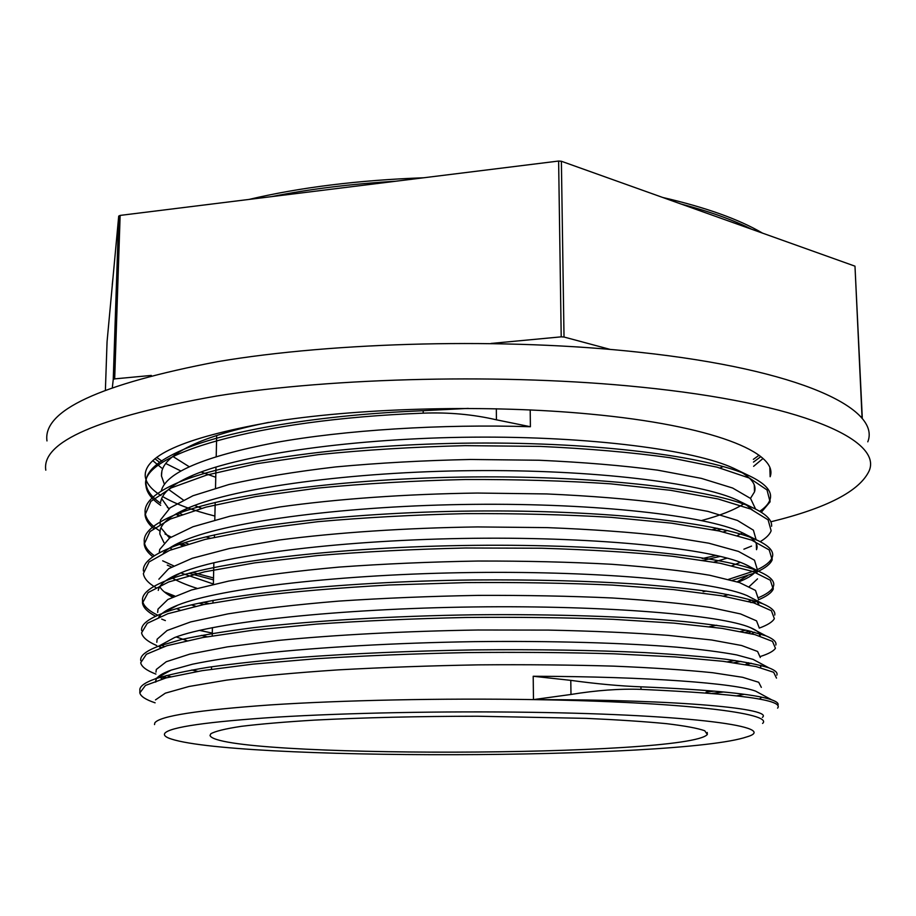 <?xml version="1.0" encoding="UTF-8"?>
<svg xmlns="http://www.w3.org/2000/svg" width="916" height="916" viewBox="0 0 916 916"><rect width="100%" height="100%" fill="white"/><g stroke="black" fill="none" stroke-linecap="round" stroke-linejoin="round"><path stroke-width="1.37" d="M160.918 495.499C151.255 489.442 146.022 483.03 145.232 476.286C143.915 454.771 187.814 436.371 276.941 421.085C365.095 407.563 490.14 404.597 589.721 414.043C712.843 425.448 778.989 452.87 770.15 476.744L769.829 468.099M214.894 516.052C192.543 510.372 175.116 503.869 162.613 496.552M152.754 460.622L161.685 468.042M753.616 466.324L762.994 458.492M770.825 521.799C826.85 508.105 859.632 491.113 869.17 470.824C882.486 440.195 802.622 403.28 640.044 387.044C506.788 373.419 335.038 377.278 216.829 395.952C98.321 417.101 41.312 441.844 45.8 470.171M46.979 440.928C42.594 410.643 99.466 384.216 217.596 361.66C335.393 341.748 506.468 337.672 639.242 352.248C801.237 369.629 880.963 409.086 867.795 441.833M762.593 723.422C774.341 713.369 683.141 701.931 533.467 699.606C442.462 698.107 341.76 700.225 270.186 704.931C198.016 710.072 159.567 716.049 154.827 722.873L154.506 724.59M530.707 712.305C694.145 714.606 780.501 727.121 746.906 736.865C679.558 759.891 225.519 760.99 168.613 738.056C164.914 736.498 163.655 734.884 164.857 733.235C169.929 727.098 207.359 721.728 277.124 717.113C346.271 712.911 443.104 710.999 530.707 712.305M172.838 456.443L189.165 466.713M201.073 472.015L215.752 477.282M720.056 467.962L723.182 466.53M164.399 484.278L161.479 476.022L161.857 471.213C164.101 461.412 176.158 451.817 198.028 442.428C215.718 434.951 239.316 428.264 268.812 422.356M530.204 409.91L530.398 426.73C441.936 423.902 344.164 430.039 274.399 442.749C203.993 456.557 166.3 472.519 161.319 490.667M160.735 501.785L161.021 500.422C163.197 491.8 174.051 483.305 193.597 474.946C242.534 454.153 355.007 438.146 472.965 437.161C590.935 436.165 694.454 450.031 733.59 468.259L748.75 475.541M742.418 472.885C752.46 479.217 756.49 485.549 754.509 491.892L750.479 498.384M743.506 504.018C733.991 510.098 720.022 515.594 701.599 520.528M201.554 508.323L194.536 505.449M183.292 499.987L168.567 489.43M161.628 498.613L168.842 508.827M176.158 514.345L178.437 515.754M723.319 531.933L727.224 530.513M755.597 509.09L750.559 498.453L732.64 488.033L701.393 478.381L657.528 470.137C622.422 465.523 582.92 462.225 538.997 460.244L470.606 459.477C423.845 460.45 378.858 462.935 335.645 466.931C294.757 471.729 259.182 477.591 228.943 484.507L192.955 495.751L170.181 507.785L160.472 520.002L160.105 524.444M163.998 542.673L159.831 533.994L160.231 529.814C162.224 522.315 171.876 514.895 189.177 507.556C236.42 487.552 351.297 471.774 472.622 470.641C593.98 469.473 699.744 482.789 737.14 500.079L742.338 502.632M746.62 505.174L752.219 509.731M742.658 532.883L737.495 535.505M210.119 538.219L205.917 536.856M169.884 519.246L169.036 518.548M160.964 527.845L169.529 538.058M179.616 544.379L182.387 545.776M713.862 562.103L727.178 558.119M756.204 540.016L753.399 530.181L737.449 520.448L707.85 511.368L664.959 503.548C630.3 499.106 590.843 495.911 546.623 493.942L477.373 493.048C406.12 493.999 336.687 498.945 279.575 507.006L230.031 516.2L192.99 526.746L169.575 538.035L159.682 549.508M163.346 553.092C167.491 548.707 174.773 544.379 185.169 540.108C230.649 521.009 348.16 505.598 472.931 504.361C597.736 503.044 705.515 515.765 740.792 532.024C753.639 537.875 758.883 543.76 756.513 549.692L756.318 543.738M740.38 562.355L731.964 565.71M172.082 549.394L169.964 547.951M159.67 549.554L159.247 552.886M180.704 572.901L213.382 584.007M703.156 591.713L706.27 591.049M738.124 582.118C747.009 578.706 752.929 575.122 755.872 571.366M757.188 569.122L754.475 560.214L738.456 551.409L708.812 543.199L665.806 536.158C630.987 532.185 591.404 529.334 547.07 527.616L477.557 526.929C406.006 527.902 336.39 532.562 279.071 540.039L229.344 548.535L192.246 558.268L168.704 568.664L158.869 579.21M158.262 590.408L158.56 589.16C160.266 583.606 167.914 578.076 181.517 572.569C225.221 554.546 345.218 539.684 473.354 538.31C601.526 536.868 711.034 548.833 744.227 563.913C751.028 566.889 755.299 569.912 757.051 572.981M757.521 578.866L749.322 586.503M728.483 594.656L723.319 596.098M197.077 588.358C186.303 584.923 177.658 581.259 171.132 577.366M159.739 586.652C161.8 590.293 166.014 593.786 172.38 597.14M191.307 604.869L195.681 606.255M754.063 602.98L756.055 601.308M758.196 598.411L755.517 590.431L739.498 582.565L709.728 575.259C683.244 570.794 650.555 567.13 611.659 564.279C569.924 562.012 525.28 560.935 477.751 561.039C429.81 561.863 383.564 563.89 339 567.096C296.75 570.931 259.972 575.603 228.645 581.087L191.467 589.996L167.903 599.488L157.999 609.106L157.655 612.426M158.697 617.155C161.331 613.102 167.777 609.06 178.036 605.029C219.874 588.232 342.034 574.046 473.354 572.511C604.72 570.931 716.026 581.935 747.204 595.675L754.051 599.236M756.982 601.617L758.837 604.537M716.701 625.239L709.362 626.704M179.937 610.09L176.593 608.682M201.383 635.383L207.131 636.769M751.624 633.803L754.566 632.223M759.261 627.872L756.536 620.853L740.563 613.938L710.69 607.526C684.115 603.621 651.333 600.449 612.346 597.988C570.428 596.076 525.635 595.205 477.946 595.389C429.844 596.247 383.426 598.148 338.691 601.114C296.292 604.629 259.4 608.888 227.992 613.869L190.654 621.93L167.09 630.506L157.14 639.173L156.808 642.276M140.789 660.676L140.766 660.562C139.885 655.799 145.896 650.967 158.811 646.089L174.613 637.536C214.47 622.056 338.886 608.636 473.618 606.953C608.373 605.224 721.442 615.186 750.181 627.529C757.097 630.38 760.417 633.231 760.143 636.105M186.956 640.673L176.216 636.941M158.903 646.284L160.449 647.807M746.735 664.73L751.154 663.207M760.314 657.528L757.601 651.471L741.582 645.505L711.698 640.009L668.314 635.372C633.196 632.796 593.225 631.032 548.375 630.093L478.129 630.002C405.845 631.135 335.405 634.834 277.525 640.502L227.34 646.879L189.864 654.093L166.243 661.73L156.338 669.436M155.72 682.111L156.064 679.569C157.392 676.42 162.453 673.26 171.246 670.077L192.52 664.203C211.081 660.367 234.049 656.806 261.415 653.497C319.489 647.177 395.918 642.872 473.744 641.658C551.432 640.742 624.265 642.895 676.821 647.177C701.358 649.478 721.293 652.055 736.624 654.906L753.078 659.383L759.559 662.852M761.185 665.474L760.509 667.615M197.719 671.394L191.822 670.008M156.315 669.47L155.972 672.149M159.899 677.325L162.384 678.928M736.968 695.817L744.101 694.317M761.322 687.366L758.711 682.283L742.613 677.302L712.682 672.722C685.924 669.974 652.913 667.775 613.674 666.138C571.515 664.913 526.391 664.489 478.324 664.867C429.867 665.737 383.117 667.409 338.096 669.882C295.353 672.745 258.197 676.157 226.63 680.119L189.108 686.462L165.349 693.16L155.491 699.893M762.352 717.388C774.215 708.904 683.084 699.561 533.467 699.606L533.204 676.26C649.387 676.546 735.285 683.382 755.631 691.145L761.505 694.328M761.677 697.225L759.41 699.114M210.794 733.785L210.016 735.491C217.928 758.425 688.397 757.314 707.324 734.483L704.748 730.75C697.809 728.254 685.053 725.896 666.482 723.663C644.624 721.568 617.876 719.793 586.229 718.362L477.58 716.232C417.982 716.301 363.686 717.594 314.715 720.102C285.036 721.911 260.545 723.995 241.229 726.342C225.267 728.77 215.123 731.254 210.794 733.785M533.467 699.606L570.989 694.465C596.453 690.309 619.788 688.614 641.005 689.37L640.948 686.828C619.777 686.015 596.385 683.863 570.783 680.359L533.204 676.26M640.994 689.37C738.88 693.778 784.405 700.03 777.581 708.137M155.113 702.824C145.758 699.698 140.663 696.378 139.839 692.897L145.461 685.431L166.105 677.909L202.15 670.672L252.85 664.134L316.26 658.718C363.778 655.753 413.723 653.726 466.084 652.604C518.307 652.055 567.588 652.455 613.926 653.806L675.023 656.921L723.01 661.295L755.975 666.55L773.665 672.275L776.493 678.115M723.686 691.969L712.27 693.389M166.838 677.726L162.75 676.477M160.758 675.836L159.819 675.516M155.915 674.096C146.594 670.512 141.522 666.745 140.709 662.772L146.4 654.264L166.941 645.711L202.928 637.513L253.48 630.139L316.638 624.094C364.018 620.83 413.78 618.621 465.935 617.476C517.941 617.006 567.05 617.624 613.262 619.319L674.13 623.132L721.968 628.376L754.91 634.616L772.509 641.395L775.44 648.276C773.642 651.081 768.764 653.761 760.795 656.348M740.907 661.375L733.956 662.715M161.434 647.463L159.166 646.582M156.716 645.551C147.487 641.532 142.438 637.284 141.579 632.83L147.293 623.304L167.834 613.731L203.65 604.583L254.098 596.396C294.322 591.564 339.321 587.763 389.105 585.003L465.786 582.61C517.597 582.21 566.523 583.034 612.564 585.084L673.283 589.572L720.915 595.686L753.834 602.911L771.387 610.72L774.341 618.632C772.566 621.918 767.539 625.078 759.261 628.101M749.986 631.09L745.235 632.372M212.294 633.082L199.448 630.391M165.361 620.579L161.663 619.079M155.64 616.239C147.625 612.06 143.251 607.674 142.495 603.072L148.14 592.538L168.704 581.958L204.405 571.87L254.682 562.882L317.417 555.577C364.419 551.707 413.826 549.176 465.637 547.997L541.539 548.226C590.259 549.715 633.895 552.394 672.424 556.252L719.919 563.214L752.723 571.412L770.322 580.229L773.23 589.16C771.478 592.881 766.497 596.442 758.276 599.854M755.242 601.056L750.902 602.602M204.222 604.468L198.909 603.175M174.796 596.041L164.273 591.873M155.846 587.58C148.197 583.103 144.041 578.408 143.377 573.508L149.045 561.966L169.54 550.401L205.195 539.387L255.266 529.597L317.818 521.696C364.66 517.517 413.883 514.826 465.5 513.636C516.956 513.372 565.538 514.609 611.235 517.345L671.543 523.173L718.968 530.971L751.624 540.108L769.222 549.943L772.177 559.871C770.402 564.004 765.433 567.966 757.292 571.756M754.337 573.072L732.319 580.378M213.474 579.885L188.971 573.29M171.51 566.993L167.273 565.138M152.88 556.745C147.602 552.68 144.717 548.478 144.213 544.127L149.961 531.589L170.353 519.04L205.951 507.132L255.873 496.552L318.184 488.045C364.889 483.579 413.94 480.74 465.351 479.515C516.601 479.331 565.023 480.763 610.594 483.831L670.672 490.323L717.949 498.945L750.582 509.021L768.1 519.841L771.146 530.765C769.726 534.52 766.074 538.139 760.211 541.654M751.567 546.085L743.884 549.199M720.354 556.367L703.122 560.329M185.261 544.86L181.895 543.612M153.613 528.463C148.449 524.089 145.598 519.578 145.06 514.918L150.831 501.407L171.212 487.896L206.65 475.083L256.469 463.748L318.539 454.634C365.083 449.893 413.975 446.894 465.202 445.645L540.268 446.401C588.519 448.622 631.708 452.39 669.848 457.679L716.93 467.137L749.54 478.129L767.013 489.934L770.07 501.842L761.31 512.273M721.465 529.173L716.713 530.501M179.49 515.353L176.124 513.865M160.678 505.346C151.632 499.186 146.72 492.705 145.965 485.892C137.801 455.275 254.957 419.551 423.192 413.162C448.657 412.189 473.057 414.41 496.415 419.814L530.398 426.73M640.948 686.828C711.892 689.794 755.471 694.133 771.661 699.835C776.986 701.725 779.035 703.614 777.798 705.515M139.953 690.893L139.908 690.675C139.026 686.782 144.156 682.832 155.308 678.825C168.201 674.806 186.04 670.936 208.848 667.192C234.416 663.596 264.197 660.367 298.181 657.505C352.591 653.474 411.273 650.944 474.236 649.902C536.948 649.284 593.717 650.177 644.555 652.593C675.997 654.402 702.927 656.6 725.369 659.177C744.903 661.913 759.456 664.821 769.005 667.901C775.279 670.317 777.89 672.733 776.848 675.149M714.469 691.122L706.087 692.084M170.777 676.741L166.357 675.493M163.162 674.519L162.006 674.142M158.811 646.089L181.551 639.505C201.222 635.246 225.325 631.284 253.881 627.62C314.325 620.624 393.582 615.976 474.099 614.796C554.466 613.972 630.116 616.594 684.973 621.643C710.69 624.334 731.758 627.346 748.154 630.666L766.005 635.876C773.459 638.921 776.734 641.979 775.829 645.036M735.033 660.482L727.396 661.833M164.445 646.478L161.124 645.253M141.625 630.574C140.743 624.895 147.648 619.17 162.361 613.388C205.344 596.213 334.351 581.534 473.835 579.954C533.421 579.519 587.82 580.904 637.021 584.087C667.604 586.458 694.156 589.297 716.678 592.618C736.682 596.121 752.105 599.865 762.925 603.827C771.627 607.571 775.566 611.315 774.741 615.083M745.842 630.162L740.666 631.456M160.415 616.445L159.521 616.033M157.563 615.105C148.392 610.617 143.388 605.877 142.553 600.907C141.476 594.209 149.285 587.477 165.979 580.71C210.978 562.218 337.764 546.772 473.824 545.364C609.93 543.886 725.655 556.344 759.822 571.859C771.1 576.897 775.543 581.946 773.15 587.007C771.421 590.717 766.532 594.266 758.482 597.667M752.139 600.106L748.361 601.365M208.837 603.564L203.26 602.27M143.411 571.034C142.564 563.363 151.358 555.691 169.792 548.02C216.726 528.36 340.901 512.307 473.377 511.036C605.911 509.674 719.839 522.967 756.25 539.764C769.371 545.73 774.65 551.718 772.096 557.73C770.322 561.897 765.364 565.882 757.223 569.706M755.196 570.622L728.541 579.37M213.52 577.95L192.452 572.374M173.651 565.848L162.67 560.81M154.369 555.749C148.197 551.329 144.831 546.737 144.281 541.974C143.182 533.043 153.087 524.124 173.971 515.239C222.84 494.583 344.256 478.106 473.068 476.938C601.915 475.736 713.736 489.682 752.437 507.59C765.833 513.761 772.222 520.002 771.593 526.299M716.278 555.405L702.194 558.577M188.295 543.944L184.78 542.696M171.063 537.039L164.994 533.971M159.922 530.982C150.854 525.223 145.919 519.154 145.129 512.777C143.995 502.575 155.136 492.442 178.574 482.366C229.286 460.851 348.206 444.088 473.446 443.081C598.686 442.062 708.16 456.615 748.738 475.541C765.673 483.522 772.76 491.583 769.99 499.724C768.684 503.708 765.249 507.556 759.707 511.3M717.514 528.314L712.511 529.643M182.032 514.437L178.116 512.754M169.288 508.472L167.399 507.441M160.701 503.296C151.678 497.113 146.789 490.61 146.022 483.774C144.762 472.244 157.151 460.851 183.2 449.584C227.695 430.497 319.627 414.834 423.192 410.712L423.203 413.162M468.259 408.387L423.203 410.7M156.659 457.359L161.88 461.091M165.727 463.473L180.83 470.984M753.364 459.363L759.066 455.252M861.647 417.925L862.277 417.559L854.983 266.167L862.025 416.998L860.479 416.585M610.205 349.42L564.016 337.019L561.382 161.262L854.983 266.167M105.409 389.735L107.058 341.748L118.714 216.096L113.252 379.407L112.382 387.17M151.323 375.423L114.683 378.88L120.133 215.409L558.623 161.044L561.21 336.848L491.01 343.454M114.683 378.88L113.252 379.407M120.133 215.409L118.714 216.096M561.382 161.262L558.623 161.044M564.016 337.019L561.21 336.848M662.749 197.478C705.606 207.371 738.868 219.245 762.536 233.133M112.256 284.681L112.966 277.983M249.003 199.425C300.07 187.379 358.328 180.166 423.753 177.773M680.966 203.993C709.35 211.413 732.915 219.84 751.67 229.252M112.187 286.376L112.691 280.994M271.514 196.642C309.333 189.085 350.759 183.956 395.804 181.231M570.783 680.359L570.989 694.465M496.415 419.814L496.335 408.754M760.841 456.626L753.467 462.088M159.544 462.294L154.896 458.744M145.335 472.908L145.232 476.286M161.548 472.908L161.456 476.022M754.257 484.93L754.509 491.892M159.911 531.314L159.842 533.994M758.402 603.518L758.437 604.388M759.456 633.597L759.536 635.922M760.555 665.314L760.635 667.443M155.731 680.599L155.697 681.996M773.253 589.16L773.173 587.007M772.188 559.871L772.108 557.73M770.07 501.842L769.99 499.724M139.816 692.897L139.885 690.675M142.484 603.072L142.541 600.907M144.224 544.127L144.281 541.974M145.083 514.918L145.152 512.777M145.942 485.892L146.01 483.774M164.445 678.355L161.766 676.764M160.472 675.997L159.75 675.561M745.532 664.524L748.521 662.703M748.681 633.116L751.463 631.433M173.525 596.602L168.51 593.66M737.243 581.832L747.479 575.729M183.154 545.524L180.601 544.047M179.341 515.41L178.402 514.884M771.673 699.835L755.631 691.145M155.296 678.836L171.246 670.077M769.016 667.913L753.078 659.383M766.016 635.876L750.181 627.529M162.35 613.388L178.036 605.029M762.925 603.839L747.204 595.675M165.968 580.721L181.517 572.569M759.833 571.87L744.227 563.913M169.781 548.02L185.169 540.108M756.261 539.764L740.792 532.024M173.96 515.239L189.177 507.556M752.46 507.601L737.14 500.079M178.563 482.377L193.597 474.946M183.189 449.596L198.028 442.428M216.68 435.547L216.21 456.5M215.981 467.023L215.512 488.125M215.191 502.449L214.802 519.967M214.47 534.852L214.424 537.245M213.852 562.733L213.382 584.271M213.016 600.369L212.97 602.785M212.409 627.643L212.226 635.91M211.539 666.791L211.493 669.241M707.255 732.468L707.324 734.483"/></g></svg>
